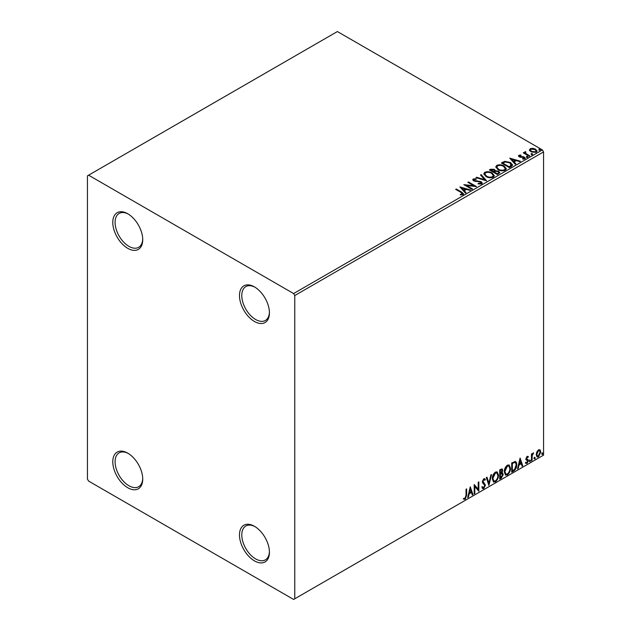 <?xml version="1.0" encoding="UTF-8"?>
<svg xmlns="http://www.w3.org/2000/svg" width="631" height="631" viewBox="0 0 631 631"><rect width="100%" height="100%" fill="white"/><g stroke="black" fill="none" stroke-linecap="round" stroke-linejoin="round"><path stroke-width="0.95" d="M254.459 286.908L254.459 286.9A21.178 12.226 -120 0 0 254.459 286.9A21.178 12.226 -120 0 0 239.48 295.553A21.178 12.226 -120 0 0 254.459 321.487A21.178 12.226 -120 0 0 269.429 312.842A21.178 12.226 -120 0 0 254.459 286.908M269.413 312.156A19.545 11.287 60 0 1 265.383 320.453A19.545 11.287 60 0 1 255.61 319.491A19.545 11.287 60 0 1 242.84 302.265A19.545 11.287 60 0 1 245.83 286.6A19.545 11.287 60 0 1 255.042 287.255M127.754 213.759L127.754 213.759A21.178 12.226 -120 0 0 112.783 222.404A21.178 12.226 -120 0 0 127.754 248.338A21.178 12.226 -120 0 0 142.732 239.693A21.178 12.226 -120 0 0 127.754 213.759M142.716 239.007A19.545 11.287 60 0 1 138.686 247.305A19.545 11.287 60 0 1 128.905 246.342A19.545 11.287 60 0 1 116.143 229.116A19.545 11.287 60 0 1 119.133 213.452A19.545 11.287 60 0 1 128.345 214.106M127.754 453.153L127.754 453.153A21.178 12.226 -120 0 0 112.783 461.797A21.178 12.226 -120 0 0 127.754 487.731A21.178 12.226 -120 0 0 142.732 479.087A21.178 12.226 -120 0 0 127.754 453.153M142.716 478.401A19.545 11.287 60 0 1 138.686 486.706A19.545 11.287 60 0 1 128.905 485.736A19.545 11.287 60 0 1 116.143 468.51A19.545 11.287 60 0 1 119.133 452.853A19.545 11.287 60 0 1 128.345 453.508M254.459 526.301L254.459 526.301A21.178 12.226 -120 0 0 239.48 534.946A21.178 12.226 -120 0 0 254.459 560.88A21.178 12.226 -120 0 0 269.429 552.235A21.178 12.226 -120 0 0 254.459 526.301M269.413 551.549A19.545 11.287 60 0 1 265.383 559.855A19.545 11.287 60 0 1 255.61 558.885A19.545 11.287 60 0 1 242.84 541.658A19.545 11.287 60 0 1 245.83 526.002A19.545 11.287 60 0 1 255.042 526.656M87.441 175.852L87.441 479.087L88.592 481.082L293.612 599.45L294.764 598.787L294.764 295.545L293.612 293.557L88.592 175.189L87.441 175.852M529.496 150.241L530.19 148.711L532.832 148.309L535.53 149.168L537.076 151.132L536.295 152.237L530.986 151.795L529.425 149.823M525.481 152.268L525.875 153.507L529.78 155.873L529.157 156.236L523.265 152.836L523.888 152.473L524.755 152.978L524.866 151.795L525.536 151.637L525.868 152.166L525.347 152.915M523.73 153.096L524.755 153.507L524.866 151.795L524.866 152.323L525.536 151.637M518.501 156.133L518.863 155.258L520.898 155.045L521.04 155.549L519.628 155.652L519.818 156.456L523.344 156.693L525.315 158.192L524.85 158.838L522.776 159.115L522.586 158.594L524.061 158.46L523.872 157.474L520.338 157.237L519.226 156.827L518.863 155.258L518.445 155.857M519.628 155.652L519.818 156.985L520.504 157.206L520.504 156.677M523.399 159.162L524.061 158.996L523.872 157.474M511.291 166.552L509.414 167.633L501.353 162.979L504.784 161.331L510.447 162.498L512.601 164.999L511.291 166.552M497.425 174.558L489.364 169.897L490.5 169.242L494.357 169.321L495.319 170.749L498.648 171.206L499.784 172.634L497.425 174.558M495.343 170.544L495.319 171.285L498.648 171.735L498.648 171.206M486.572 180.821L475.924 177.658L476.602 177.272L484.679 179.669L480.522 175.008L481.193 174.613L486.572 180.821M472.516 188.937L471.893 189.292L463.832 184.638L473.873 185.782L467.863 182.312L468.486 181.957L476.547 186.61L466.514 185.475L472.516 188.937M460.322 194.955L462.247 194.679L462.247 194.151L461.032 192.455L455.661 189.355L456.284 189L461.726 192.139L463.627 193.883L463.083 194.624L460.63 194.963L460.322 194.427L462.428 193.993M293.612 293.557L542.408 149.918L337.388 31.55L88.592 175.189M459.904 186.91L470.655 190.01L469.977 190.404L466.561 189.387L464.298 190.696L466.057 192.668L465.378 193.054L459.904 186.91M478.188 183.392L478.188 183.929L480.79 183.976L480.554 182.004L473.668 180.892L472.722 179.725L473.234 178.975L476.153 178.865L476.16 179.433L474.047 179.456L474.26 180.513L481.185 181.649L482.25 183.053L481.666 183.897L478.093 183.921L478.188 183.392L481.145 183.1M474.047 179.456L473.842 180.158M485.988 176.546L483.772 173.809L484.774 172.31C487.408 171.364 489.861 171.577 492.148 172.941L494.325 175.686L493.3 177.177C490.689 178.1 488.252 177.887 485.988 176.546M497.977 169.621L495.769 166.884L496.763 165.385C499.397 164.439 501.858 164.652 504.137 166.016L506.314 168.769L505.289 170.252C502.678 171.175 500.241 170.962 497.977 169.621M509.722 158.144L520.472 161.244L519.802 161.639L516.387 160.621L514.123 161.93L515.882 163.902L515.204 164.289L509.722 158.144M526.625 157.04L526.467 156.354L527.658 156.441L527.816 157.127L526.625 157.04L526.467 156.354L526.467 156.882L527.658 156.977L527.658 156.441L527.816 157.127M531.381 154.295L531.223 153.609L532.414 153.696L532.572 154.382L531.381 154.295L531.223 153.609L531.223 154.138L532.414 154.232L532.414 153.696L532.572 154.382M539.134 149.815L538.977 149.129L540.168 149.224L540.325 149.91L539.134 149.815L538.977 149.129L538.977 149.665L540.168 149.752L540.168 149.224L540.325 149.91M536.815 451.914L538.495 449.816L540.16 449.974L540.767 452.048L538.495 456.86L537.139 456.994L536.216 454.675L536.815 451.914M539.836 449.706L540.767 452.048M531.46 460.804L531.46 453.997L532.083 453.642L532.083 454.643L533.629 452.861L532.178 455.763L532.083 460.441L531.46 460.804M527.161 456.363L528.36 456.639L527.997 457.428L527.2 457.175L526.601 458.437L528.155 459.81L528.36 460.748L527.051 463.469L525.773 463.28L526.136 462.444L526.98 462.673L527.737 461.135L526.183 459.762L525.986 458.824L527.161 456.363M528.021 456.363L528.36 456.639L527.902 456.371L527.571 457.096M527.997 457.428L526.743 456.907L526.144 458.169L526.601 458.437M526.144 458.169L528.155 459.81L528.36 460.748M526.136 462.444L526.98 462.673M527.595 460.575L526.183 459.762M514.857 461.411C516.166 461.703 516.773 462.831 516.679 464.795C516.773 467.429 515.74 469.535 513.595 471.12L511.717 472.201L511.717 462.886L515.551 461.577M501.511 472.54L503.246 474.449L501.337 478.188L499.728 479.118L499.728 469.811L502.166 468.888L502.726 470.387L501.968 472.808L502.655 472.927M488.875 485.389L486.288 477.572L486.966 477.178L488.93 483.109L490.886 474.914L491.565 474.528L488.875 485.389M474.82 493.505L474.197 493.86L474.197 484.553L478.227 489.167L478.227 482.226L478.85 481.871L478.85 491.178L474.82 486.58L474.82 493.505L474.197 493.332M466.033 495.461L466.033 489.27L466.648 488.907L466.648 495.193L465.173 499.31L463.651 499.113L463.966 498.214L465.173 498.356L466.033 495.461M294.764 598.787L543.559 455.148L543.559 151.913L294.764 295.545M470.269 486.817L472.958 494.578L472.28 494.972L471.452 492.464L469.188 493.773L468.36 497.236L467.681 497.622L470.269 486.817M483.764 488.575L482.715 488.654L481.95 487.589L482.455 486.824L483.717 487.653L484.845 485.42L482.683 483.007L482.36 481.768L483.803 478.771L484.718 478.708L485.357 479.442L484.876 480.294L483.796 479.726L482.983 481.374L485.46 485.073L483.764 488.575L482.494 488.481M482.849 487.487L483.717 487.653M484.419 480.033L483.338 479.457L484.356 479.686L483.338 479.457L482.526 481.106L482.983 481.374M492.283 478.803C492.243 476.176 493.261 473.944 495.351 472.098L497.22 471.941L498.49 475.182C498.529 477.817 497.496 480.041 495.398 481.863L493.56 482.013L492.283 478.803M504.279 471.885C504.232 469.251 505.25 467.019 507.34 465.181L509.209 465.015L510.479 468.257C510.518 470.892 509.485 473.124 507.387 474.938L505.549 475.088L504.279 471.885M520.094 458.059L522.776 465.812L522.105 466.206L521.277 463.698L519.013 465.008L518.185 468.47L517.507 468.857L520.094 458.059M529.496 461.277L530.016 460.204L530.529 460.685L530.016 461.758L529.038 461.009M530.016 460.204L530.529 460.685L530.072 460.417L529.551 461.49M534.252 458.532L534.772 457.459L535.285 457.94L534.772 459.013L533.794 458.264M534.772 457.459L535.285 457.94L534.828 457.672L534.307 458.745M542.005 454.06L542.518 452.987L543.039 453.46L542.518 454.533L541.548 453.792M542.518 452.987L543.039 453.46L542.581 453.192L542.061 454.273M542.408 149.918L543.559 151.913M466.191 489.175L466.191 494.933L464.716 499.042L465.173 499.31M464.716 499.042L463.193 498.845M470.166 487.258L472.958 494.578M469.188 493.773L468.73 493.505L470.994 492.196L471.452 492.464M468.73 493.505L467.902 496.968L468.36 497.236M470.316 489.041L469.858 488.773L468.991 492.393L469.456 492.661L471.191 491.659L470.316 489.041L469.456 492.661M474.197 484.608L478.227 489.167M478.385 482.131L478.385 490.871M478.448 490.95L478.85 491.178M474.354 493.237L474.354 486.312L474.82 486.58M481.989 486.564L483.259 487.384M484.474 478.621L485.357 479.442M484.9 479.181L484.529 479.828M482.526 481.106L483.354 482.36M482.896 482.092L484.127 482.849M483.661 482.581L485.46 485.073M485.002 484.813L483.299 488.315M486.651 477.359L488.93 483.109M490.957 474.875L488.623 484.624M496.983 471.83L498.49 475.182M498.025 474.914C498.064 477.549 497.039 479.773 494.933 481.595L495.398 481.863M494.933 481.595L493.339 481.855M496.636 472.856L494.917 472.777L492.448 478.18L493.702 480.869M497.867 475.537L496.857 472.95L495.374 473.045L492.906 478.44L493.931 481.027L495.374 480.917C497.078 479.457 497.906 477.659 497.867 475.537M494.917 472.777L495.374 473.045M492.448 478.18L492.906 478.44M501.913 468.801L502.726 470.387M502.268 470.119L501.921 471.799M502.394 472.832L503.246 474.449M502.781 474.181L500.88 477.927L501.337 478.188M500.88 477.927L499.728 478.59M501.937 473.684L499.886 474.078L499.886 477.541L500.351 477.809L502.623 474.812L501.645 473.707L500.351 474.346L500.351 477.809M501.527 469.835L499.886 470.142L499.886 473.124L500.351 473.392L502.102 470.765L501.795 469.882L500.351 470.41L500.351 473.392M500.533 469.772L500.99 470.04M499.886 470.142L500.351 470.41M499.886 474.078L500.351 474.346M501.188 473.439L501.74 473.502M508.972 464.905L510.479 468.257M510.022 467.989C510.061 470.623 509.028 472.856 506.93 474.67L507.387 474.938M506.93 474.67L505.328 474.93M508.625 465.93L506.906 465.852L504.437 471.254L505.699 473.944M509.856 468.612L508.854 466.033L507.363 466.12L504.895 471.523L505.92 474.102L507.363 473.999C509.067 472.532 509.895 470.742 509.856 468.612M506.906 465.852L507.363 466.12M504.437 471.254L504.895 471.523M515.314 461.474L516.221 464.534C516.316 467.161 515.282 469.275 513.129 470.852L513.595 471.12M513.129 470.852L511.717 471.665M516.221 464.534L516.679 464.795M514.935 462.507L514.068 462.215L511.875 463.217L511.875 470.623L512.34 470.884L514.667 469.306L516.063 465.157C516.142 463.54 515.63 462.649 514.533 462.484L512.34 463.485L512.34 470.884M511.875 463.217L512.34 463.485M514.068 462.215L514.715 462.342M519.983 458.492L522.776 465.812M519.013 465.008L518.548 464.739L520.812 463.43L521.277 463.698M518.548 464.739L517.72 468.202L518.185 468.47M520.141 460.275L519.684 460.007L518.816 463.635L521.009 462.894L520.141 460.275L519.274 463.895M527.54 457.167L526.743 456.907L527.54 457.167M526.909 459.045L527.697 459.542M527.902 460.48L526.593 463.201L527.051 463.469M526.593 463.201L525.315 463.012M525.67 462.176L526.522 462.405M525.718 459.494L526.932 460.251M529.551 459.936L530.072 460.417M531.617 453.902L532.083 454.643M533.045 452.979L533.337 453.752M531.933 454.557L531.72 455.503L532.178 455.763M531.72 455.503L531.617 460.18L532.083 460.441M534.307 457.191L534.828 457.672M540.302 451.78L538.03 456.592L538.495 456.86M538.03 456.592L536.918 456.828M539.182 450.502L538.03 450.392L536.374 454.052L537.297 455.921M540.144 452.411L539.426 450.589L538.488 450.652L536.839 454.32L537.509 456.095L538.488 456.024L540.144 452.411M538.03 450.392L538.488 450.652M536.374 454.052L536.839 454.32M542.061 452.719L542.581 453.192M456.126 189.623L456.284 189M456.284 189.529L463.572 194.135M461.726 194.853L461.726 194.316M462.247 194.679L462.515 194.269M460.441 187.51L470.048 190.365M465.741 192.849L464.298 190.696M461.9 188.006L463.738 190.594L465.473 189.592L465.473 189.063L461.9 188.006L463.738 190.065L465.473 189.063M463.738 190.594L463.738 190.065M464.802 185.198L473.873 186.319L473.873 185.782M468.32 182.58L468.486 181.957M468.486 182.485L475.593 186.595M472.051 189.205L466.514 186.003L466.514 185.475M480.79 183.976L481.208 183.376M472.777 179.993L473.234 178.975M473.234 179.504L476.153 179.393L476.153 178.865M474.047 179.993L474.26 180.513M474.26 181.05L475.671 181.436L475.671 180.9M475.671 181.436L477.241 181.452L477.241 180.923M477.241 181.452L481.185 182.185L481.185 181.649M481.185 182.185L482.21 183.305M476.531 177.839L476.602 177.272M476.602 177.8L484.679 180.198L484.679 179.669M480.838 175.355L481.193 174.613M481.193 175.15L486.138 180.695M483.796 174.085L484.774 172.31M484.774 172.839C487.408 171.9 489.861 172.105 492.148 173.478L492.148 172.941M492.148 173.478L494.302 175.946M484.86 174.274L486.604 176.719C488.41 177.792 490.358 177.966 492.448 177.24L493.268 175.718M491.525 173.296C489.711 172.216 487.747 172.042 485.633 172.768L484.829 173.99L486.604 176.183C488.41 177.264 490.358 177.437 492.448 176.712L493.292 175.45L491.525 173.296M492.448 177.24L492.448 176.712M486.604 176.719L486.604 176.183M489.822 170.165L494.357 169.857L494.357 169.321M494.357 169.857L495.319 171.285M498.648 171.735L499.736 172.894M497.93 173.84L498.735 172.46L498.033 171.561L495.619 171.293L494.223 171.987L494.223 172.523L497.22 174.251L498.664 172.713M493.71 171.861L494.452 170.551L493.75 169.692L490.808 170.023L490.808 170.551L493.395 172.042L494.373 170.804M493.395 172.042L493.71 171.332M490.808 170.023L493.395 171.514M497.22 174.251L497.93 173.312M494.223 171.987L497.22 173.722M495.792 167.16L496.763 165.385M496.763 165.921C499.397 164.975 501.858 165.188 504.137 166.552L504.137 166.016M504.137 166.552L506.299 169.029M496.849 167.349L498.593 169.794C500.399 170.867 502.347 171.048 504.445 170.323L505.257 168.8M503.522 166.379C501.708 165.298 499.736 165.117 497.622 165.85L496.826 167.065L498.593 169.266C500.399 170.338 502.347 170.512 504.445 169.786L505.281 168.524L503.522 166.379M504.445 170.323L504.445 169.786M498.593 169.794L498.593 169.266M501.811 163.248L504.784 161.867L504.784 161.331M504.784 161.867L510.447 163.035L510.447 162.498M510.447 163.035L512.577 165.267M511.331 165.866L509.824 162.853L505.218 161.962L502.797 163.098L502.797 163.626L509.209 167.325L511.331 165.866L511.465 165.046M502.797 163.098L509.209 166.797L511.504 164.778L511.504 165.314M509.209 167.325L509.209 166.797M510.258 158.744L519.865 161.599M515.566 164.084L514.123 161.93M511.717 159.241L513.563 161.836L515.298 160.834L515.298 160.298L511.717 159.241L513.563 161.299L515.298 160.298M513.563 161.836L513.563 161.299M518.863 155.786L519.92 155.549M520.898 155.534L520.898 155.045M519.628 156.18L519.818 156.985L519.628 156.18M520.504 157.206L523.344 157.222L523.344 156.693M523.344 157.222L524.456 157.632L524.456 157.103M524.456 157.632L525.26 158.436M524.061 158.996L523.872 158.01L524.061 158.996M526.625 157.569L526.467 156.882M527.658 156.977L527.816 157.663M523.888 153.01L523.888 152.473M525.481 152.797L525.875 153.507M525.875 154.043L529.314 156.141M531.381 154.824L531.223 154.138M532.414 154.232L532.572 154.918M529.496 150.777L530.19 148.711M530.19 149.247L532.832 148.845L532.832 148.309M532.832 148.845L535.53 149.705L535.53 149.168M535.53 149.705L537.044 151.393M530.434 150.186L531.61 151.976L535.569 152.347L536.074 151.266M534.914 149.531L530.916 149.129L530.387 149.918L531.61 151.44L535.569 151.819L536.121 151.006L534.914 149.531M535.569 152.347L535.569 151.819M531.61 151.976L531.61 151.44M539.134 150.352L538.977 149.665M540.168 149.752L540.325 150.438M466.191 494.933L466.648 495.193M500.202 473.905L500.659 474.165M512.285 462.988L512.743 463.249M531.617 457.893L532.083 458.153M461.726 192.676L461.726 192.139M490.5 169.771L490.5 169.242M502.576 162.806L502.576 162.27M509.872 166.947L509.872 166.41M521.734 157.198L521.734 156.669M527.8 155.265L527.8 154.737M496.857 472.95L496.4 472.682M493.931 481.027L493.466 480.759M501.795 469.882L501.329 469.614M508.854 466.033L508.389 465.765M505.92 474.102L505.455 473.842M527.713 457.175L527.256 456.915M526.948 459.139L526.491 458.879M526.404 462.689L525.946 462.42M527.429 460.433L526.964 460.173M539.426 450.589L538.961 450.329M537.509 456.095L537.044 455.827M493.292 175.45L493.292 175.978M484.829 173.99L484.829 174.519M494.452 170.551L494.452 171.088M498.735 172.46L498.735 172.997M505.281 168.524L505.281 169.061M496.826 167.065L496.826 167.594M519.431 155.936L519.431 156.472M524.322 158.081L524.322 158.618M536.121 151.006L536.121 151.535M530.387 149.918L530.387 150.446"/></g></svg>
